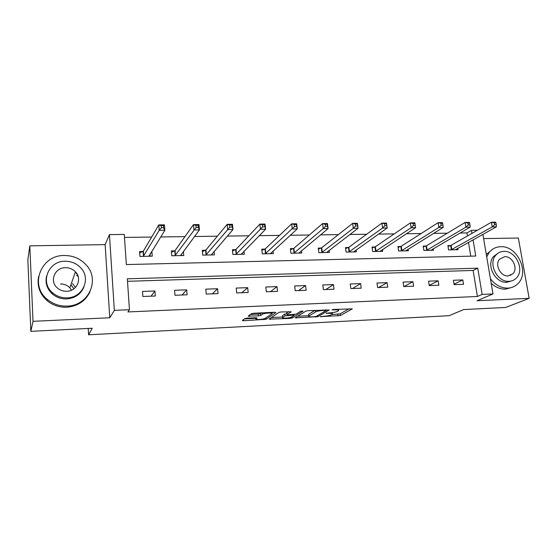 <?xml version="1.0" encoding="UTF-8"?>
<svg xmlns="http://www.w3.org/2000/svg" width="557" height="557" viewBox="0 0 557 557"><rect width="100%" height="100%" fill="white"/><g stroke="black" fill="none" stroke-linecap="round" stroke-linejoin="round"><path stroke-width="0.84" d="M320.289 316.655L340.278 315.554L352.358 308.884L333.734 309.455L332.069 309.803L335.098 309.88C337.988 309.796 339.109 310.082 338.454 310.729L337.284 311.405C335.697 312.143 333.253 312.63 329.953 312.853L326.096 313.278L329.055 313.368C331.902 313.285 333.016 313.549 332.39 314.176L331.269 314.83C329.73 315.541 327.328 316.014 324.083 316.237L320.289 316.655M72.48 283.583L75.46 287.44M247.071 318.165L244.815 318.625L242.351 320.47L243.597 320.748L266.093 319.279L275.875 312.554L274.685 312.247L253.7 313.236L251.395 313.702L248.248 316.056L258.413 315.916L260.697 315.457L262.305 314.301C263.962 312.992 273.821 312.526 271.719 313.849L265.32 318.284C263.74 319.523 254.152 320.003 256.102 318.743L257.118 318.019L255.893 317.734L247.071 318.165M30.83 331.345L27.85 259.659L29.82 245.839L33.009 321.319L30.83 331.345L92.232 328.254L88.598 334.792L449.039 315.708L463.668 309.567L505.756 307.45L529.15 298.329L477.071 300.745L492.987 293.95L482.125 294.423L477.419 296.47L127.915 311.941L129.454 309.713L114.338 310.367L109.444 234.601L124.274 234.427L126.348 264.568L475.741 256.032L473.053 239.844M33.009 321.319L109.771 317.762L114.338 310.367M295.175 317.817L317.838 316.682L329.236 309.991L308.174 310.66L305.849 311.126L295.175 317.817M290.037 318.409L269.066 319.133L278.946 312.407L281.271 311.934L291.241 311.809L286.98 314.601L288.115 314.893L296.101 314.155L300.634 311.272L303.057 311.147L292.265 317.963L290.037 318.409L289.939 317.574M529.15 298.329L518.358 238.041L483.615 238.591M88.236 328.456L88.598 334.792M477.419 296.47L473.123 270.444L127.497 281.313M462.825 279.934L453.419 280.275L454.115 284.655L463.528 284.293L462.825 279.934L454.046 284.188M438.192 280.819L428.556 281.167L429.231 285.602L438.874 285.233L438.192 280.819L429.196 285.393M412.953 281.724L403.087 282.079L403.734 286.57L413.614 286.194L412.953 281.724L403.95 286.563M387.101 282.657L376.985 283.019L377.611 287.565L387.735 287.175L387.101 282.657L378.544 287.53M360.602 283.604L350.235 283.979L350.833 288.582L361.214 288.185L360.602 283.604L352.525 288.519M333.441 284.578L322.809 284.961L323.38 289.626L334.019 289.222L333.441 284.578L325.866 289.529M305.584 285.581L294.681 285.971L295.224 290.698L306.141 290.281L305.584 285.581L298.545 290.573M277.01 286.604L265.821 287.008L266.337 291.791L277.532 291.367L277.01 286.604L270.535 291.638M247.691 287.656L236.21 288.073L236.683 292.919L248.178 292.488L247.691 287.656L241.808 292.724M217.592 288.742L205.805 289.16L206.243 294.082L218.052 293.63L217.592 288.742L212.335 293.845M186.686 289.849L174.578 290.281L174.982 295.266L187.11 294.806L186.686 289.849L182.09 295.001M154.937 290.991L142.495 291.436L142.864 296.491L155.319 296.018L154.937 290.991L151.044 296.178M467.441 235.959L466.94 232.937L460.082 233.028M447.306 233.195L433.604 233.376M421.106 233.536L406.443 233.731M394.231 233.891L378.558 234.093M366.659 234.253L349.935 234.469M338.364 234.622L320.533 234.852M309.316 234.998L290.322 235.249M279.489 235.388L259.277 235.653M248.84 235.792L227.347 236.071M217.341 236.203L194.504 236.502M184.959 236.628L160.708 236.948M151.65 237.066L124.476 237.421M470.769 256.157L468.5 242.379M450.439 245.567L447.912 245.616L448.594 249.912L457.945 249.71L457.729 248.373M425.813 246.034L423.223 246.083L423.884 250.434L433.457 250.232L433.235 248.784M400.587 246.514L397.935 246.57L398.575 250.97L408.378 250.761L408.149 249.195M374.75 247.009L372.034 247.064L372.647 251.52L382.694 251.304L382.45 249.592M348.278 247.517L345.493 247.566L346.078 252.077L356.376 251.861L356.125 249.982M321.138 248.032L318.284 248.088L318.848 252.655L329.403 252.432L329.138 250.351M293.316 248.561L290.392 248.617L290.921 253.247L301.741 253.017L301.469 250.699M265.348 249.097L264.979 249.104M264.777 249.111L261.776 249.167L262.277 253.853L273.383 253.616L273.09 250.998M236.05 249.654L235.702 249.661M235.507 249.668L232.422 249.724L232.889 254.472L244.286 254.236L243.98 251.242M205.456 250.239L202.295 250.302L202.727 255.113L214.424 254.862L214.097 251.388M174.606 250.831L171.361 250.894L171.758 255.767L183.768 255.517L183.413 251.381M142.926 251.43L139.591 251.499L139.953 256.443L152.284 256.178L151.803 251.263M109.771 317.762L105.141 244.634L29.82 245.839M105.141 244.634L109.444 234.601M466.94 232.937L471.466 230.32L477.433 230.25M482.125 294.423L477.76 268.161L127.33 278.813L129.454 309.713M482.898 234.358L492.987 293.95M471.974 233.369L471.466 230.32M473.123 270.444L477.76 268.161M151.908 251.263L150.042 254.27M331.721 314.573L340.062 313.828L349.232 308.724M297.668 316.258L308.808 315.708M314.656 316.71L316.223 316.404L326.165 310.534L322.976 310.458C319.586 310.688 317.114 311.182 315.568 311.934L308.843 316.007C308.216 316.648 309.365 316.926 312.289 316.829L314.656 316.71M308.703 314.844L308.634 314.245L315.018 310.34M282.622 317.003L271.377 317.56M288.603 311.586L286.785 313.006M294.681 314.531L294.075 314.914M282.705 317.399L282.664 317.427C280.749 318.66 290.002 318.165 291.708 316.954L294.131 315.408L293.003 315.137L285.052 315.868L282.705 317.399L282.524 316.167M286.855 313.633L284.85 314.071L285.052 315.868M282.51 315.617L284.85 314.071M249.501 316.216L248.318 316.272M250.378 314.461L258.218 314.085L260.502 313.626L261.546 312.867M260.69 315.457L260.502 313.619L260.697 315.457M271.83 313.375L273.369 312.31M244.453 318.896L256.06 318.319M455.431 249.766L496.391 226.845L492.228 226.887L491.434 222.243L451.1 245.303L448.03 246.389M494.282 222.856L491.434 222.243L495.584 222.208L495.946 222.842L494.282 222.856L494.602 224.715L496.266 224.701L495.946 222.842M494.602 224.715L492.228 226.887L451.121 249.856M496.266 224.701L496.391 226.845M490.404 278.716C495.257 285.017 501.07 288.157 507.852 288.129C511.792 287.927 515.121 286.458 517.843 283.736C529.992 272.561 517.328 245.498 500.659 246.716C495.855 246.89 491.97 248.875 489.018 252.662L486.714 256.916M491.177 283.283C495.556 287.301 500.325 289.25 505.478 289.139L511.897 287.419M511.834 280.846L506.835 282.274C495.368 283.346 485.92 265.153 493.432 256.575L498.139 253.115M509.028 281.313C511.96 281.167 514.424 280.06 516.416 277.992C524.979 269.825 515.761 250.476 503.807 251.381C500.423 251.506 497.68 252.885 495.563 255.51C488.029 264.115 497.519 282.385 509.028 281.313M504.733 256.666L499.511 259.228C494.539 264.728 500.625 276.627 508.088 275.959L512.955 273.731C518.351 268.411 512.377 256.06 504.733 256.666M510.706 275.36L511.089 274.566M492.945 249.007L486.296 254.452M66.986 306.106C88.452 305.953 100.295 280.053 86.432 265.202C80.668 258.775 73.315 255.538 64.368 255.503C41.267 254.814 28.992 285.128 47.352 299.436C53.012 304.08 59.557 306.301 66.986 306.106M38.635 276.432C36.846 285.811 39.651 293.873 47.039 300.606C52.671 305.222 59.181 307.429 66.568 307.234C77.771 306.28 85.604 301.058 90.067 291.576M83.933 286.98C80.814 294.235 75.042 298.218 66.617 298.935C61.11 299.06 56.306 297.361 52.205 293.838C46.899 288.763 45.033 282.803 46.621 275.959M67 297.849C82.694 297.821 91.313 278.674 80.849 267.945C76.671 263.482 71.421 261.24 65.099 261.24C48.556 260.829 39.707 282.274 52.518 292.724C56.64 296.261 61.472 297.974 67 297.849M65.434 267.694C54.871 267.485 49.19 281.027 57.169 287.809C59.843 290.19 63.004 291.353 66.659 291.29C76.866 291.318 82.45 278.723 75.453 271.83C72.758 269.059 69.416 267.68 65.434 267.694M78.147 276.516L76.65 275.332M77.284 274.406L75.32 272.206M73.921 288.791L70.899 284.759M60.476 283.979C64.201 283.945 67.313 285.212 69.827 287.795L71.533 290.183M430.881 250.288L470.157 227.117L465.889 227.159L465.116 222.452L426.46 245.769L423.348 246.897M467.936 223.072L465.116 222.452L469.377 222.417L469.642 223.058L467.936 223.072L468.249 224.958L469.955 224.944L469.642 223.058M468.249 224.958L465.889 227.159L426.474 250.378M469.955 224.944L470.157 227.117M405.747 250.817L443.24 227.388L438.86 227.437L438.108 222.668L401.221 246.25L398.06 247.426M440.893 223.294L438.108 222.668L442.481 222.633L442.648 223.28L440.893 223.294L441.193 225.209L442.954 225.188L442.648 223.28M441.193 225.209L438.86 227.437L401.228 250.915M442.954 225.188L443.24 227.388M379.992 251.36L415.599 227.674L411.101 227.722L410.384 222.891L375.362 246.737L372.16 247.969M413.134 223.524L410.384 222.891L414.874 222.856L415.599 227.674L414.937 223.51L413.134 223.524L413.426 225.46L415.23 225.446M413.426 225.46L411.101 227.722L375.369 251.458M414.937 223.51L414.874 222.856M353.604 251.917L387.219 227.966L382.596 228.015L381.907 223.12L348.87 247.238L345.618 248.526M384.622 223.761L381.907 223.12L386.523 223.078L387.219 227.966L386.474 223.747L384.622 223.761L384.901 225.724L386.753 225.71M384.901 225.724L382.596 228.015L348.863 252.022M386.474 223.747L386.523 223.078M326.562 252.495L358.06 228.266L353.312 228.314L352.651 223.35L321.716 247.754L318.409 249.104M355.324 224.005L352.651 223.35L357.392 223.315L358.06 228.266L357.225 223.991L355.324 224.005L355.596 225.996L357.497 225.975M355.596 225.996L353.312 228.314L321.702 252.593M357.225 223.991L357.392 223.315M298.928 253.08L328.094 228.572L323.213 228.621L293.852 253.184M325.469 226.274L327.425 226.253L327.175 224.241L325.218 224.255L325.469 226.274L323.213 228.621L322.587 223.594L293.873 248.283L290.51 249.703M325.218 224.255L322.587 223.594L327.46 223.552L328.094 228.572L327.425 226.253M327.175 224.241L327.46 223.552M270.695 253.672L270.646 253.233M270.396 253.679L297.285 228.885L292.265 228.941L291.673 223.837L265.32 248.826L261.901 250.323M294.256 224.513L291.673 223.837L296.686 223.796L297.285 228.885L296.268 224.492L294.256 224.513L294.5 226.553L296.505 226.539M294.5 226.553L265.285 253.79M296.268 224.492L296.686 223.796M241.731 254.284L241.661 253.602M241.223 254.298L265.598 229.212L260.439 229.268L259.882 224.088L235.994 249.404L232.541 250.963M262.417 224.777L259.882 224.088L265.041 224.046L265.598 229.212L264.484 224.756L262.417 224.777L262.639 226.852L264.707 226.831M262.639 226.852L235.973 254.41M264.484 224.756L265.041 224.046M212.015 254.918L211.918 253.901M211.277 254.932L232.993 229.547L227.681 229.602L227.172 224.353L205.951 249.947L202.414 251.625M229.644 225.049L227.172 224.353L232.478 224.311L232.993 229.547L231.775 225.028L229.644 225.049L229.853 227.152L231.984 227.131M229.853 227.152L205.895 255.043M231.775 225.028L232.478 224.311M181.505 255.559L181.387 254.103M180.538 255.579L199.434 229.895L193.968 229.95L193.495 224.617L175.079 250.532L171.479 252.321M195.911 225.327L193.495 224.617L198.96 224.575L199.434 229.895L198.292 227.444L198.104 225.307L195.911 225.327L196.099 227.465L198.292 227.444M196.099 227.465L175.009 255.698M198.104 225.307L198.96 224.575M150.188 256.227L150.028 254.124M139.967 256.443L139.703 253.059M148.97 256.248L164.879 230.243L159.239 230.306L158.815 224.896L143.372 251.137L139.723 253.031M161.168 225.613L158.815 224.896L164.44 224.854L164.879 230.243L163.598 227.757L163.424 225.592L161.168 225.613L161.342 227.778L163.598 227.757M161.342 227.778L159.239 230.306L143.288 256.373M163.424 225.592L164.44 224.854M320.943 316.46L320.992 316.849M332.759 309.574L332.814 309.991M326.75 313.076L326.799 313.48M328.992 312.902L329.055 313.368M335.042 309.393L335.098 309.88M340.062 313.828L340.278 315.554M337.827 314.266L338.043 315.993M317.699 315.534L317.838 316.682M315.541 316.606L315.603 317.121M296.157 317.205L296.254 318.096M325.351 309.852L325.413 310.34M322.914 309.964L322.976 310.458M315.373 310.326L315.568 311.934M308.745 314.176L308.954 315.937M270.131 318.409L270.236 319.405M286.778 312.79L286.98 314.601M292.119 316.689L292.265 317.963M292.947 314.656L293.003 315.137M287.259 314.872L287.315 315.415M255.997 317.727L256.102 318.743M262.152 312.839L262.305 314.301L262.159 312.839M258.218 314.085L258.413 315.916M249.397 315.199L249.515 316.348M265.94 317.852L266.093 319.279M263.781 318.862L263.872 319.725M243.486 319.621L243.597 320.748M451.1 245.303L451.79 249.599M450.662 245.491L451.344 249.78M426.46 245.769L427.122 250.114M426.028 245.957L426.69 250.302M401.221 246.25L401.862 250.643M400.803 246.438L401.444 250.838M375.362 246.737L375.982 251.193M374.958 246.932L375.578 251.381M348.87 247.238L349.462 251.75M348.48 247.433L349.072 251.945M321.716 247.754L322.28 252.321M321.34 247.956L321.904 252.516M293.873 248.283L294.409 252.906M293.511 248.485L294.047 253.108M265.32 248.826L265.821 253.505L265.313 248.826M264.972 249.028L265.48 253.707M236.022 249.376L236.495 254.124M235.688 249.585L236.161 254.326M205.951 249.947L206.389 254.758M205.637 250.156L206.076 254.967M175.079 250.532L175.483 255.405M174.787 250.747L175.19 255.614M143.372 251.137L143.734 256.074M143.1 251.346L143.462 256.29M332.202 312.651L332.32 313.591M338.266 309.239L338.377 310.11M326.075 309.817L326.144 310.395M308.634 314.245L308.843 316.007M286.764 312.804L286.966 314.614M282.469 315.645L282.664 317.427M294.04 314.601L294.11 315.213M271.565 312.393L271.656 313.278M507.984 275.959L512.955 273.731M493.432 256.575L495.563 255.51M489.018 252.662L486.741 253.832M69.827 287.795L75.453 271.83M52.205 293.838L52.518 292.724M47.352 299.436L47.039 300.606M235.994 249.404L236.467 254.152M205.902 249.996L206.341 254.807M175.009 250.601L175.413 255.475M143.288 251.228L143.657 256.164"/></g></svg>
